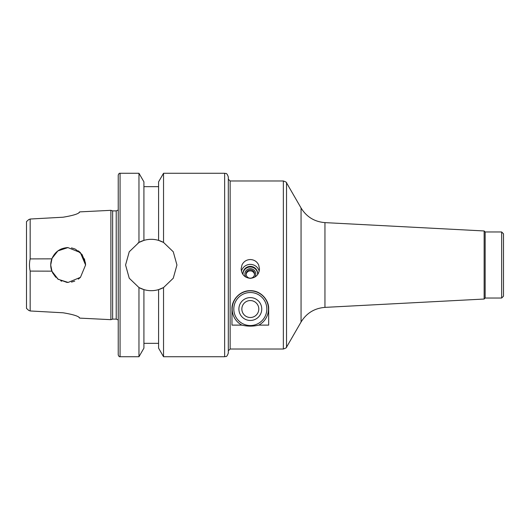 <?xml version="1.0" encoding="UTF-8"?>
<svg xmlns="http://www.w3.org/2000/svg" width="530" height="530" viewBox="0 0 530 530"><rect width="100%" height="100%" fill="white"/><g stroke="black" fill="none" stroke-linecap="round" stroke-linejoin="round"><path stroke-width="0.79" d="M257.653 273.904A7.34 7.215 -0 0 0 250.326 267.001A7.34 7.215 -0 0 0 242.992 273.904M254.685 277.203A5.432 5.34 -0 0 0 250.326 268.677A5.432 5.34 -0 0 0 245.96 277.203M257.587 274.633A7.34 7.215 -0 0 0 250.326 266.371A7.34 7.215 -0 0 0 243.065 274.633M259.21 271.168A9.176 9.017 -0 0 0 241.435 271.168M250.326 278.356C244.694 277.707 241.64 274.54 241.15 268.849L241.958 265C243.667 261.529 246.457 259.713 250.326 259.534C254.188 259.713 256.977 261.529 258.686 265L259.495 268.849C259.011 274.54 255.95 277.707 250.326 278.356M254.526 274.52A4.24 4.167 -0 0 0 246.119 274.52M250.326 269.849A4.24 4.167 -0 0 0 246.086 274.017A4.24 4.167 -0 0 0 250.326 278.184A4.24 4.167 -0 0 0 254.559 274.017A4.24 4.167 -0 0 0 250.326 269.849M250.326 292.52A16.509 16.509 0 0 0 236.022 317.284A16.509 16.509 0 0 0 264.622 317.284A16.509 16.509 0 0 0 250.326 292.52M250.326 290.871A18.166 18.166 0 0 1 258.759 325.115C253.135 326.473 247.51 326.473 241.885 325.115A18.166 18.166 0 0 1 250.326 290.871M250.326 300.556A8.473 8.473 0 0 0 242.985 313.27A8.473 8.473 0 0 0 257.659 313.27A8.473 8.473 0 0 0 250.326 300.556M250.326 297.602A11.428 11.428 0 0 0 240.428 314.747A11.428 11.428 0 0 0 260.217 314.747A11.428 11.428 0 0 0 250.326 297.602M241.885 325.115L231.974 325.115L231.974 309.03C231.504 300.351 239.732 290.433 250.326 290.685C260.919 290.433 269.141 300.351 268.67 309.03L268.67 325.115L258.759 325.115M120.065 173.27C119.376 173.032 118.766 173.648 118.23 175.105L118.23 354.895C118.766 356.352 119.376 356.968 120.065 356.73L120.065 173.27L138.966 173.27L143.915 181.843L143.915 240.388C148.811 238.957 153.7 238.957 158.589 240.388L158.589 181.843L163.538 173.27L224.64 173.27C225.74 174.012 226.495 171.846 228.311 176.94L228.311 265L228.311 179.206L230.139 180.975L230.139 349.025L283.351 349.025L283.351 180.975L230.139 180.975M484.142 299.039L485.155 298.026L485.155 231.974L484.142 230.961L484.142 299.039L324.95 307.38C314.515 308.228 306.552 313.104 301.06 322.015L286.531 347.19C286.896 347.521 285.836 348.13 283.351 349.025M485.155 231.974L501.665 231.974L501.665 298.026L485.155 298.026M501.665 231.974L503.5 233.81L503.5 296.19L501.665 298.026M138.966 173.27L138.966 242.442L138.025 242.985M163.538 173.27L163.538 242.442L173.27 251.783L176.94 265L173.27 278.217L163.538 287.558L163.538 356.73L224.64 356.73C225.74 355.988 226.495 358.154 228.311 353.059L228.311 265M158.589 240.388L163.538 242.442A25.685 25.685 0 0 0 158.589 240.388M138.966 242.442L143.915 240.388A25.685 25.685 0 0 0 138.966 242.442L129.234 251.783L125.57 265L129.234 278.217L138.966 287.558L138.966 356.73L120.065 356.73M61.718 281.198L60.758 280.787M55.769 277.269L52.503 272.685M68.145 282.43L58.187 279.297L51.841 271.155L30.17 271.088C29.243 267.027 29.243 262.973 30.17 258.912L51.841 258.845C54.868 251.829 60.201 248.073 67.86 247.576L80.355 252.565L85.575 265L80.454 277.336L68.145 282.43L66.879 282.384L57.883 279.085L52.053 271.685L50.714 265.02M50.714 264.98L52.053 258.315L57.883 250.915L67.992 247.57M52.503 257.315L55.769 252.731M60.758 249.213L61.718 248.802M51.841 258.845C50.35 262.946 50.35 267.054 51.841 271.155M85.575 265.219L84.436 258.806M80.421 252.624L78.321 250.856M74.757 248.875L71.457 247.894M75.34 249.126L82.031 254.466L85.403 262.589M85.509 263.496L85.575 264.702M80.421 277.375L78.321 279.144M74.757 281.125L71.457 282.106M28.666 310.368L30.17 310.971L28.666 310.368L26.5 308.387L28.666 310.368M28.666 219.632L26.5 221.613L28.666 219.632L30.17 219.029L30.17 258.912M26.5 221.613L26.5 308.387M30.17 271.088L30.17 310.971L63.096 312.786L30.17 310.971M63.096 217.214L30.17 219.029L63.096 217.214C73.16 215.538 78.678 213.815 79.652 212.04L79.553 212.219M78.91 212.702L79.652 211.887L110.889 210.331L110.889 319.669L79.652 318.113L78.91 317.298M79.652 317.96C78.678 316.185 73.16 314.462 63.096 312.786M163.538 356.73L158.589 348.157L158.589 289.612L163.538 287.558A25.685 25.685 0 0 1 158.589 289.612C153.7 291.043 148.811 291.043 143.915 289.612A25.685 25.685 0 0 1 138.966 287.558L143.915 289.612L143.915 348.157L138.966 356.73M110.889 210.331L112.638 210.88L112.638 319.12L110.889 319.669M118.23 354.895L118.23 327.374M118.23 175.105L118.23 265M484.142 230.961L324.95 222.62C314.515 221.772 306.552 216.896 301.06 207.985L286.531 182.81L286.531 347.19M301.06 207.985L301.06 322.015M324.95 222.62L324.95 307.38M224.64 173.27L224.64 356.73M79.261 212.47L79.652 212.04M112.638 210.88L116.216 210.88L116.216 319.12L118.23 319.928M230.139 349.025L228.311 350.794M286.531 182.81C286.896 182.479 285.836 181.869 283.351 180.975M143.915 186.659L158.589 186.659M112.638 319.12L116.216 319.12M116.216 210.88L118.23 210.072M143.915 343.341L158.589 343.341"/></g></svg>
